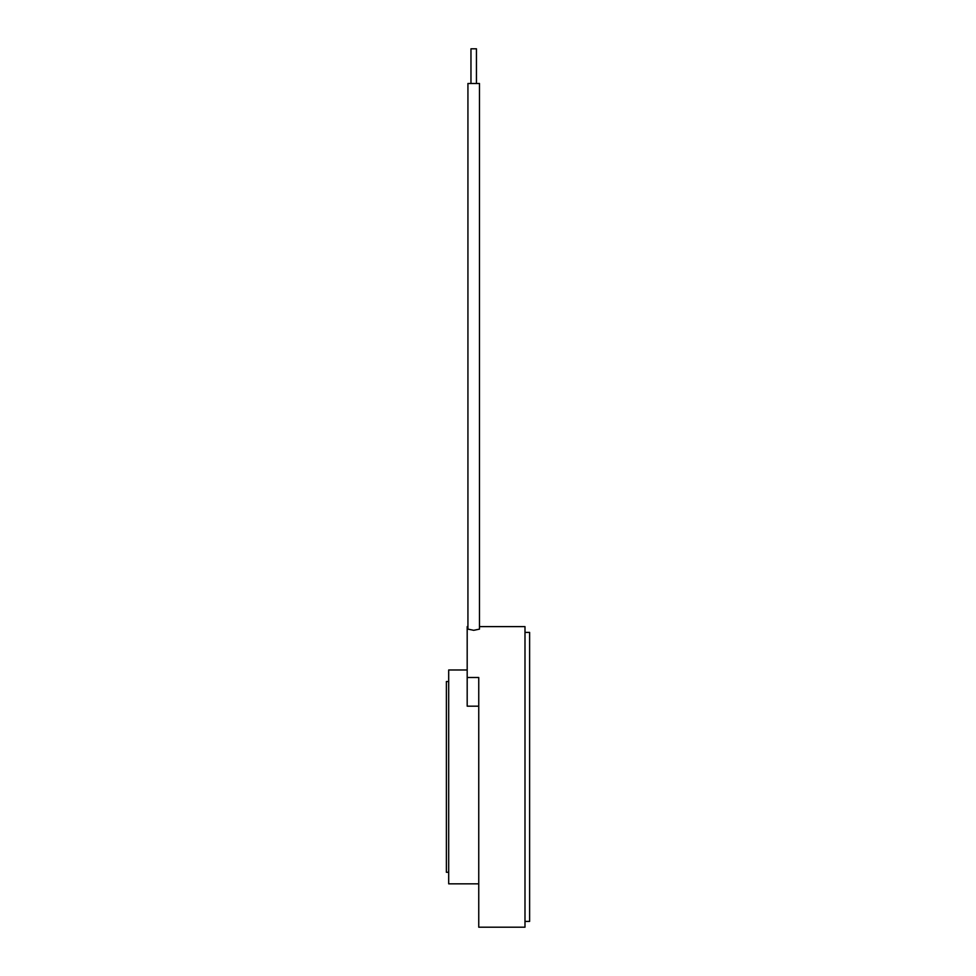 <?xml version="1.0" encoding="UTF-8"?>
<svg xmlns="http://www.w3.org/2000/svg" width="976" height="976" viewBox="0 0 976 976"><rect width="100%" height="100%" fill="white"/><g stroke="black" fill="none" stroke-linecap="round" stroke-linejoin="round"><path stroke-width="1.46" d="M470.969 83.485L470.969 48.8L476.447 48.8L476.447 83.485M473.702 83.485L467.931 83.485L467.931 629.117L473.702 630.313L479.484 629.117L479.484 83.485L473.702 83.485M479.484 626.616L524.99 626.616L524.99 927.2L478.752 927.2L478.752 677.503L467.187 677.503L467.187 706.173L478.752 706.173M467.931 626.616L467.187 626.616L467.187 677.503M467.187 669.975L448.692 669.975L448.692 883.841L478.752 883.841M448.692 681.529L446.386 681.529L446.386 872.288L448.692 872.288M524.99 921.417L529.614 921.417L529.614 632.399L524.99 632.399"/></g></svg>
